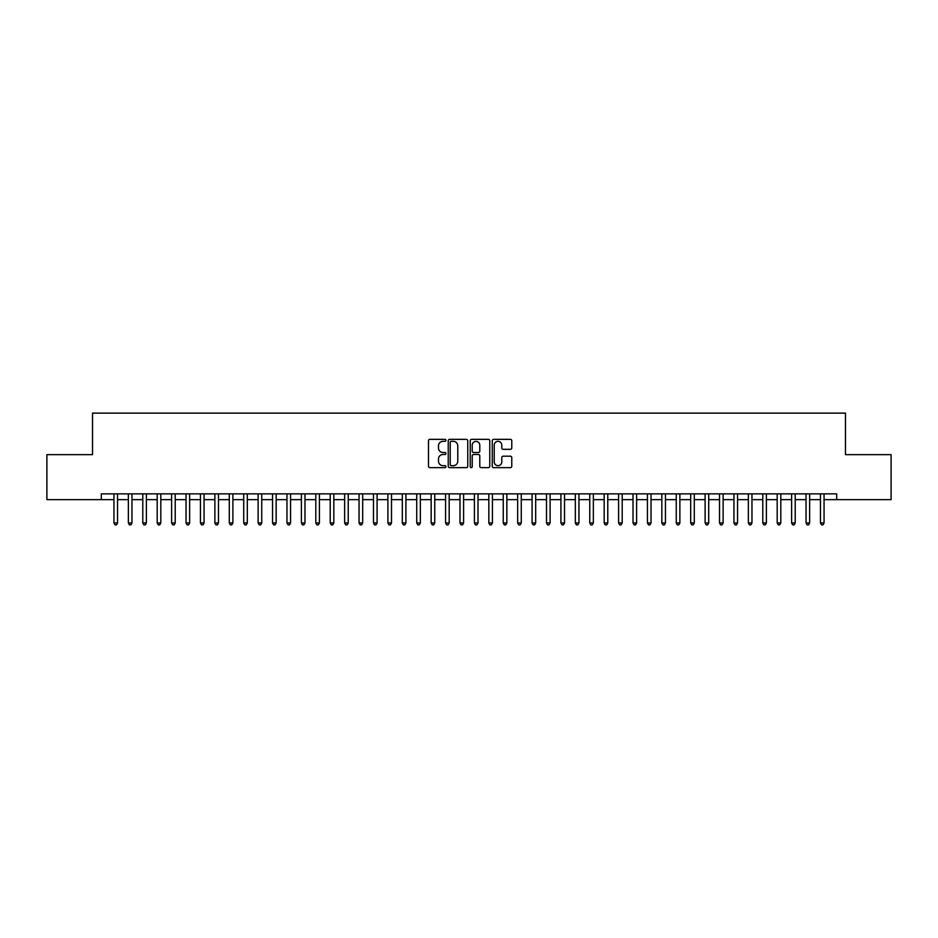 <?xml version="1.0" encoding="UTF-8"?>
<svg xmlns="http://www.w3.org/2000/svg" width="938" height="938" viewBox="0 0 938 938"><rect width="100%" height="100%" fill="white"/><g stroke="black" fill="none" stroke-linecap="round" stroke-linejoin="round"><path stroke-width="1.41" d="M445.937 440.332A0.985 0.985 0 0 0 444.94 439.347L429.909 439.347A1.419 1.419 0 0 0 428.49 440.766L428.49 466.233A1.419 1.419 0 0 0 429.909 467.652L444.94 467.652A0.985 0.985 0 0 0 445.937 466.667A0.985 0.985 0 0 0 444.94 465.67L442.994 465.67A4.526 4.526 0 0 1 438.468 461.144L438.468 459.022A4.526 4.526 0 0 1 442.994 454.496L444.94 454.496A0.985 0.985 0 0 0 445.937 453.5A0.985 0.985 0 0 0 444.94 452.515L442.994 452.515A4.526 4.526 0 0 1 438.468 447.977L438.468 445.855A4.526 4.526 0 0 1 442.994 441.329L444.94 441.329A0.985 0.985 0 0 0 445.937 440.332M510.366 449.325A1.419 1.419 0 0 0 511.773 447.907L511.773 440.766A1.419 1.419 0 0 0 510.366 439.347L493.658 439.347A1.419 1.419 0 0 0 492.251 440.766L492.251 466.233A1.419 1.419 0 0 0 493.658 467.652L510.366 467.652A1.419 1.419 0 0 0 511.773 466.233L511.773 457.603A1.419 1.419 0 0 0 510.366 456.185L503.214 456.185A1.419 1.419 0 0 0 501.795 457.603L501.795 461.883A3.787 3.787 0 0 1 498.008 465.67A3.787 3.787 0 0 1 494.232 461.883L494.232 445.116A3.787 3.787 0 0 1 498.008 441.329A3.787 3.787 0 0 1 501.795 445.116L501.795 447.907A1.419 1.419 0 0 0 503.214 449.325L510.366 449.325M824.056 499.637L836.673 499.637L836.673 493.869L101.327 493.869L101.327 499.637L113.944 499.637M836.673 499.637L891.1 499.637L891.1 454.649L845.466 454.649L845.466 413.13L92.534 413.13L92.534 454.649L46.9 454.649L46.9 499.637L101.327 499.637M467.757 440.766A1.419 1.419 0 0 0 466.35 439.347L449.642 439.347A1.419 1.419 0 0 0 448.235 440.766L448.235 466.233A1.419 1.419 0 0 0 449.642 467.652L466.35 467.652A1.419 1.419 0 0 0 467.757 466.233L467.757 440.766M471.65 439.347L488.358 439.347A1.419 1.419 0 0 1 489.765 440.766L489.765 466.233A1.419 1.419 0 0 1 488.358 467.652L481.206 467.652A1.419 1.419 0 0 1 479.787 466.233L479.787 455.903A1.419 1.419 0 0 0 478.38 454.496L473.631 454.496A1.419 1.419 0 0 0 472.224 455.903L472.224 466.667A0.985 0.985 0 0 1 471.228 467.652A0.985 0.985 0 0 1 470.243 466.667L470.243 440.766A1.419 1.419 0 0 1 471.65 439.347M117.555 499.637L128.365 499.637M131.965 499.637L142.787 499.637M146.387 499.637L157.197 499.637M160.808 499.637L171.619 499.637M175.218 499.637L186.041 499.637M189.64 499.637L200.451 499.637M204.062 499.637L214.872 499.637M218.484 499.637L229.294 499.637M232.894 499.637L243.716 499.637M247.315 499.637L258.126 499.637M261.737 499.637L272.548 499.637M276.159 499.637L286.969 499.637M290.569 499.637L301.391 499.637M304.991 499.637L315.801 499.637M319.412 499.637L330.223 499.637M333.822 499.637L344.645 499.637M348.244 499.637L359.055 499.637M362.666 499.637L373.476 499.637M377.088 499.637L387.898 499.637M391.498 499.637L402.32 499.637M405.92 499.637L416.73 499.637M420.341 499.637L431.152 499.637M434.751 499.637L445.573 499.637M449.173 499.637L459.983 499.637M463.595 499.637L474.405 499.637M478.017 499.637L488.827 499.637M492.427 499.637L503.249 499.637M506.848 499.637L517.659 499.637M521.27 499.637L532.081 499.637M535.68 499.637L546.502 499.637M550.102 499.637L560.912 499.637M564.524 499.637L575.334 499.637M578.945 499.637L589.756 499.637M593.355 499.637L604.178 499.637M607.777 499.637L618.588 499.637M622.199 499.637L633.009 499.637M636.609 499.637L647.431 499.637M651.031 499.637L661.841 499.637M665.452 499.637L676.263 499.637M679.874 499.637L690.685 499.637M694.284 499.637L705.106 499.637M708.706 499.637L719.516 499.637M723.128 499.637L733.938 499.637M737.549 499.637L748.36 499.637M751.959 499.637L762.782 499.637M766.381 499.637L777.192 499.637M780.803 499.637L791.613 499.637M795.213 499.637L806.035 499.637M809.635 499.637L820.445 499.637M451.201 441.329A0.985 0.985 0 0 0 450.217 442.314L450.217 464.685A0.985 0.985 0 0 0 451.201 465.67L453.253 465.67A4.526 4.526 0 0 0 457.779 461.144L457.779 445.855A4.526 4.526 0 0 0 453.253 441.329L451.201 441.329M479.787 445.187A3.787 3.787 0 0 0 476 441.399A3.787 3.787 0 0 0 472.224 445.187L472.224 451.096A1.419 1.419 0 0 0 473.631 452.515L478.38 452.515A1.419 1.419 0 0 0 479.787 451.096L479.787 445.187M113.944 522.994L117.555 522.994L116.464 524.87L115.022 524.87L113.944 522.994L113.944 493.869M117.555 493.869L117.555 522.994M128.365 522.994L131.965 522.994L130.886 524.87L129.444 524.87L128.365 522.994L128.365 493.869M131.965 493.869L131.965 522.994M142.787 522.994L146.387 522.994L145.308 524.87L143.866 524.87L142.787 522.994L142.787 493.869M146.387 493.869L146.387 522.994M157.197 522.994L160.808 522.994L159.73 524.87L158.288 524.87L157.197 522.994L157.197 493.869M160.808 493.869L160.808 522.994M171.619 522.994L175.218 522.994L174.14 524.87L172.698 524.87L171.619 522.994L171.619 493.869M175.218 493.869L175.218 522.994M186.041 522.994L189.64 522.994L188.561 524.87L187.119 524.87L186.041 522.994L186.041 493.869M189.64 493.869L189.64 522.994M200.451 522.994L204.062 522.994L202.983 524.87L201.541 524.87L200.451 522.994L200.451 493.869M204.062 493.869L204.062 522.994M214.872 522.994L218.484 522.994L217.393 524.87L215.951 524.87L214.872 522.994L214.872 493.869M218.484 493.869L218.484 522.994M229.294 522.994L232.894 522.994L231.815 524.87L230.373 524.87L229.294 522.994L229.294 493.869M232.894 493.869L232.894 522.994M243.716 522.994L247.315 522.994L246.237 524.87L244.795 524.87L243.716 522.994L243.716 493.869M247.315 493.869L247.315 522.994M258.126 522.994L261.737 522.994L260.658 524.87L259.216 524.87L258.126 522.994L258.126 493.869M261.737 493.869L261.737 522.994M272.548 522.994L276.159 522.994L275.069 524.87L273.626 524.87L272.548 522.994L272.548 493.869M276.159 493.869L276.159 522.994M286.969 522.994L290.569 522.994L289.49 524.87L288.048 524.87L286.969 522.994L286.969 493.869M290.569 493.869L290.569 522.994M301.391 522.994L304.991 522.994L303.912 524.87L302.47 524.87L301.391 522.994L301.391 493.869M304.991 493.869L304.991 522.994M315.801 522.994L319.412 522.994L318.322 524.87L316.88 524.87L315.801 522.994L315.801 493.869M319.412 493.869L319.412 522.994M330.223 522.994L333.822 522.994L332.744 524.87L331.302 524.87L330.223 522.994L330.223 493.869M333.822 493.869L333.822 522.994M344.645 522.994L348.244 522.994L347.166 524.87L345.723 524.87L344.645 522.994L344.645 493.869M348.244 493.869L348.244 522.994M359.055 522.994L362.666 522.994L361.587 524.87L360.145 524.87L359.055 522.994L359.055 493.869M362.666 493.869L362.666 522.994M373.476 522.994L377.088 522.994L375.997 524.87L374.555 524.87L373.476 522.994L373.476 493.869M377.088 493.869L377.088 522.994M387.898 522.994L391.498 522.994L390.419 524.87L388.977 524.87L387.898 522.994L387.898 493.869M391.498 493.869L391.498 522.994M402.32 522.994L405.92 522.994L404.841 524.87L403.399 524.87L402.32 522.994L402.32 493.869M405.92 493.869L405.92 522.994M416.73 522.994L420.341 522.994L419.251 524.87L417.82 524.87L416.73 522.994L416.73 493.869M420.341 493.869L420.341 522.994M431.152 522.994L434.751 522.994L433.673 524.87L432.23 524.87L431.152 522.994L431.152 493.869M434.751 493.869L434.751 522.994M445.573 522.994L449.173 522.994L448.094 524.87L446.652 524.87L445.573 522.994L445.573 493.869M449.173 493.869L449.173 522.994M459.983 522.994L463.595 522.994L462.516 524.87L461.074 524.87L459.983 522.994L459.983 493.869M463.595 493.869L463.595 522.994M474.405 522.994L478.017 522.994L476.926 524.87L475.484 524.87L474.405 522.994L474.405 493.869M478.017 493.869L478.017 522.994M488.827 522.994L492.427 522.994L491.348 524.87L489.906 524.87L488.827 522.994L488.827 493.869M492.427 493.869L492.427 522.994M503.249 522.994L506.848 522.994L505.77 524.87L504.327 524.87L503.249 522.994L503.249 493.869M506.848 493.869L506.848 522.994M517.659 522.994L521.27 522.994L520.18 524.87L518.749 524.87L517.659 522.994L517.659 493.869M521.27 493.869L521.27 522.994M532.081 522.994L535.68 522.994L534.601 524.87L533.159 524.87L532.081 522.994L532.081 493.869M535.68 493.869L535.68 522.994M546.502 522.994L550.102 522.994L549.023 524.87L547.581 524.87L546.502 522.994L546.502 493.869M550.102 493.869L550.102 522.994M560.912 522.994L564.524 522.994L563.445 524.87L562.003 524.87L560.912 522.994L560.912 493.869M564.524 493.869L564.524 522.994M575.334 522.994L578.945 522.994L577.855 524.87L576.413 524.87L575.334 522.994L575.334 493.869M578.945 493.869L578.945 522.994M589.756 522.994L593.355 522.994L592.277 524.87L590.834 524.87L589.756 522.994L589.756 493.869M593.355 493.869L593.355 522.994M604.178 522.994L607.777 522.994L606.698 524.87L605.256 524.87L604.178 522.994L604.178 493.869M607.777 493.869L607.777 522.994M618.588 522.994L622.199 522.994L621.12 524.87L619.678 524.87L618.588 522.994L618.588 493.869M622.199 493.869L622.199 522.994M633.009 522.994L636.609 522.994L635.53 524.87L634.088 524.87L633.009 522.994L633.009 493.869M636.609 493.869L636.609 522.994M647.431 522.994L651.031 522.994L649.952 524.87L648.51 524.87L647.431 522.994L647.431 493.869M651.031 493.869L651.031 522.994M661.841 522.994L665.452 522.994L664.374 524.87L662.932 524.87L661.841 522.994L661.841 493.869M665.452 493.869L665.452 522.994M676.263 522.994L679.874 522.994L678.784 524.87L677.342 524.87L676.263 522.994L676.263 493.869M679.874 493.869L679.874 522.994M690.685 522.994L694.284 522.994L693.205 524.87L691.763 524.87L690.685 522.994L690.685 493.869M694.284 493.869L694.284 522.994M705.106 522.994L708.706 522.994L707.627 524.87L706.185 524.87L705.106 522.994L705.106 493.869M708.706 493.869L708.706 522.994M719.516 522.994L723.128 522.994L722.049 524.87L720.607 524.87L719.516 522.994L719.516 493.869M723.128 493.869L723.128 522.994M733.938 522.994L737.549 522.994L736.459 524.87L735.017 524.87L733.938 522.994L733.938 493.869M737.549 493.869L737.549 522.994M748.36 522.994L751.959 522.994L750.881 524.87L749.439 524.87L748.36 522.994L748.36 493.869M751.959 493.869L751.959 522.994M762.782 522.994L766.381 522.994L765.302 524.87L763.86 524.87L762.782 522.994L762.782 493.869M766.381 493.869L766.381 522.994M777.192 522.994L780.803 522.994L779.713 524.87L778.27 524.87L777.192 522.994L777.192 493.869M780.803 493.869L780.803 522.994M791.613 522.994L795.213 522.994L794.134 524.87L792.692 524.87L791.613 522.994L791.613 493.869M795.213 493.869L795.213 522.994M806.035 522.994L809.635 522.994L808.556 524.87L807.114 524.87L806.035 522.994L806.035 493.869M809.635 493.869L809.635 522.994M820.445 522.994L824.056 522.994L822.978 524.87L821.536 524.87L820.445 522.994L820.445 493.869M824.056 493.869L824.056 522.994"/></g></svg>
